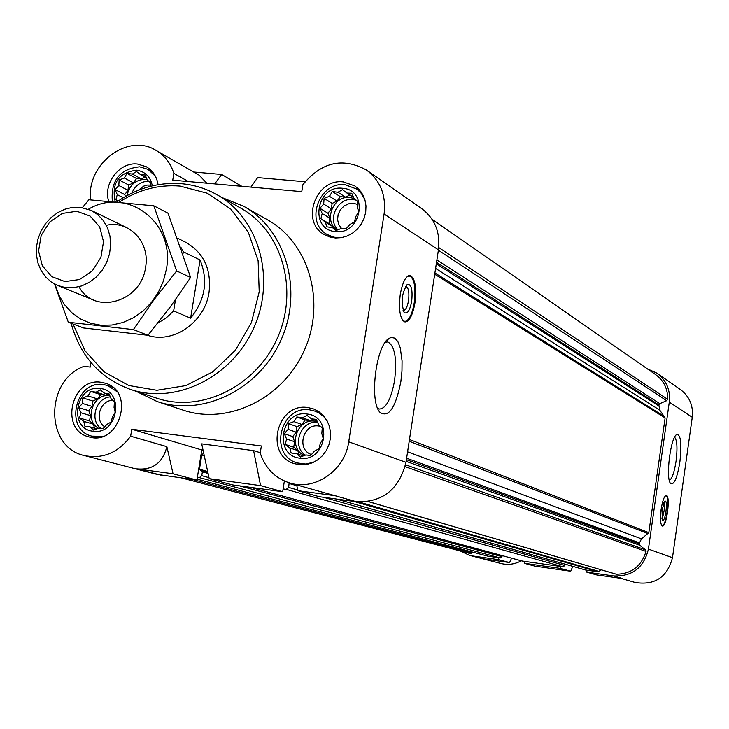 <?xml version="1.0" encoding="UTF-8"?>
<svg xmlns="http://www.w3.org/2000/svg" width="729" height="729" viewBox="0 0 729 729"><rect width="100%" height="100%" fill="white"/><g stroke="black" fill="none" stroke-linecap="round" stroke-linejoin="round"><path stroke-width="1.09" d="M147.431 335.231C173.101 344.234 204.977 322.2 209.059 292.274C211.565 269.365 203.783 252.708 185.704 242.292L177.639 238.255M341.099 237.718L333.891 237.207L327.285 234.574C304.294 222.518 319.174 181.157 345.191 184.747L356.864 189.121L361.274 193.367L364.874 199.664M335.595 231.585C361.948 235.148 369.065 189.504 342.402 188.273C316.231 184.911 309.06 230.091 335.595 231.585M112.348 201.514C110.617 180.537 119.711 168.964 139.613 166.804L147.96 169.328L155.395 176.218M152.334 185.859C150.429 176.673 145.126 171.452 136.396 170.167C118.38 172.837 111.318 183.371 115.209 201.769M102.917 436.297L91.854 436.142C63.942 429.718 75.269 379.763 103.472 384.575L107.573 385.495L116.813 391.509M93.048 431.222C117.816 435.505 125.224 390.525 100.137 388.53C75.515 384.447 68.061 428.971 93.048 431.222M313.452 462.323L305.387 464.018L297.359 462.951C268.308 455.279 280.218 404.841 309.825 409.88L315.32 411.238L319.466 413.288L323.986 416.952L327.567 421.654M299.983 458.177C326.437 462.724 333.691 416.195 306.918 414.026C280.638 409.707 273.339 455.743 299.983 458.177M368.327 501.598L616.415 574.252C631.542 573.851 641.411 566.242 646.022 551.434L645.475 549.839L639.643 545.219L639.069 543.77L641.474 538.868L648.81 532.635L665.112 417.927L659.791 410.163L658.852 404.905L659.8 403.656L666.671 400.686L667.636 399.301C667.855 388.949 663.9 380.757 655.79 374.724L432.051 219.274M620.862 578.352L635.205 582.489C654.797 585.56 667.217 577.304 672.475 557.694L648.418 549.092C643.862 567.718 632.243 576.675 613.563 575.946L586.79 572.156L587.064 570.224L598.108 571.782L601.325 569.868M648.418 549.092L669.286 402.126C670.534 390.006 666.434 380.356 656.984 373.193L647.179 368.746M560.874 566.524L560.592 568.447L524.26 563.298L524.543 561.385L563.107 566.834L564.829 565.504L565.021 564.173M487.792 556.154L498.827 557.749L498.545 559.662L472.665 555.99L484.083 558.952L509.58 562.569L498.545 559.662M181.831 478.024L469.977 553.493L472.018 553.074L472.711 552.172M460.136 550.914L469.576 555.38L472.665 555.99M613.563 575.946L622.894 578.644L596.522 574.899L586.79 572.156M572.784 566.378L570.716 571.244L534.922 566.169L524.26 563.298M570.716 571.244L560.592 568.447M672.475 557.694L692.258 417.28C693.434 405.698 689.497 396.467 680.43 389.587L656.984 373.193M469.576 555.38L500.951 563.508C507.995 565.23 514.783 564.328 521.299 560.801M203.063 450.121L201.787 449.957L196.93 480.074L157.136 474.406L84.336 455.543C102.734 459.252 118.171 452.8 130.646 436.188L166.868 446.658C162.704 462.942 152.671 470.342 136.76 468.856L161.373 475.244M284.374 480.994L282.688 491.72L232.387 484.885L209.223 478.661L260.581 485.614L253.601 450.622L201.705 443.87L209.223 478.661M201.787 449.957L131.785 429.244L261.365 445.975L260.235 453.073C265.292 468.291 275.152 478.26 289.805 482.981L356.472 501.743C382.652 502.509 399.164 489.369 405.989 462.314L438.439 249.847C440.434 232.387 434.885 218.673 421.79 208.704L366.532 170.067C342.712 157.081 321.498 161.966 302.872 184.701L301.77 191.645L172.746 180.163L173.867 173.365C170.622 163.168 164.663 155.496 155.988 150.365C127.766 132.405 85.94 164.389 90.66 199.874M356.472 501.743L319.102 496.668L297.769 490.653L296.703 484.967M335.941 495.82L297.769 490.653M282.688 491.72L260.581 485.614M214.709 183.899L221.662 174.45L193.622 171.998M221.662 174.45L241.782 186.305M155.988 150.365L199.181 175.197L206.79 183.198M188.437 181.557L173.867 173.365M289.805 482.981C315.037 491.064 345.017 470.287 348.726 441.82L384.092 214.007C386.279 195.299 380.429 180.646 366.532 170.067M91.007 362.577L90.25 367.079L84.035 366.341C44.897 380.274 44.843 447.378 84.336 455.543M260.289 452.7L253.601 450.622M400.248 294.507C398.508 310.025 400.075 319.174 404.95 321.954C409.352 321.708 412.687 315.347 414.947 302.89C416.696 287.518 415.138 278.387 410.263 275.489C405.889 275.653 402.554 281.995 400.248 294.507M400.85 381.714C395.628 407.876 388.694 418.091 380.037 412.377C368.974 401.57 376.064 344.516 389.24 338.292L391.163 337.472L394.79 338.092L397.906 341.646L400.267 347.815L402.062 360.855L401.971 371.107L400.85 381.714M222.108 197.605L243.86 206.371L267.78 219.985C309.032 243.003 326.109 301.943 304.403 350.139C283.18 398.544 227.986 425.362 183.252 410.172L157.127 401.542L136.041 391.273M343.368 181.922L354.868 185.941L359.269 189.722L362.687 194.488L364.965 200.001L365.994 205.997L365.712 212.194L364.136 218.281L361.338 223.958L357.456 228.952L352.69 233.025L347.259 235.977L341.445 237.654L335.513 238L329.754 236.98L324.46 234.665C300.102 221.935 315.839 178.122 343.368 181.922M108.657 201.213C102.944 183.489 119.665 161.774 137.38 164.016L146.228 166.704C152.817 170.559 156.762 176.555 158.065 184.692M101.131 382.278L105.495 383.254C135.904 391.792 118.909 446.667 88.865 436.844C59.322 430.083 71.278 377.194 101.131 382.278M307.902 407.557L313.762 409.015L318.983 411.748L323.457 415.658L326.984 420.56L329.38 426.219L330.519 432.361L330.355 438.685L328.897 444.89L326.2 450.668L322.409 455.734L317.707 459.853L312.313 462.824L306.508 464.501L300.558 464.81L294.753 463.735C263.989 455.661 276.564 402.244 307.902 407.557M131.785 429.244L130.646 436.188M196.93 480.074L173.046 473.768L136.76 468.856M173.046 473.768L166.868 446.658M305.05 181.74L257.656 177.594L250.867 187.116M197.377 477.331L199.391 477.604L201.76 475.682L202.38 471.845L199.454 469.212L201.751 454.978L203.692 453.046M283.125 488.94L286.233 489.359L288.657 487.419L289.14 482.78M502.135 555.607L501.98 556.637L500.294 557.958L498.827 557.749M521.982 560.984L524.543 561.385M585.177 569.905L587.064 570.224M661.121 509.298C659.982 519.048 660.401 524.616 662.379 526.019C666.598 527.459 670.716 495.529 666.324 495.465C664.283 495.911 662.552 500.522 661.121 509.298M679.865 461.995C677.168 478.106 674.079 485.259 670.607 483.445C665.386 478.725 670.571 437.108 676.712 434.493C680.822 434.457 681.879 443.624 679.865 461.995M511.594 558.168L509.58 562.569M321.826 433.637L322.254 427.887L318.6 424.688L316.295 419.375L311.511 418.893L306.982 415.384L302.48 417.772L296.821 416.961L293.924 421.617L288.529 423.667L288.11 429.381L284.301 433.709L286.588 439.013L285.249 444.426L289.768 447.934L291.153 452.946L296.812 453.775L300.439 457.001L305.852 454.942L310.636 455.479L314.463 451.114L318.992 448.754L320.313 443.314L323.248 438.648L321.826 433.637M114.052 407.447L114.417 401.879L111.145 398.818L108.931 393.669L104.566 393.232L100.247 389.842L96.1 392.184L90.688 391.409L88.018 395.929L82.814 397.925L82.459 403.465L78.714 407.648L80.91 412.769L79.47 417.99L83.78 421.38L84.892 426.21L90.314 426.994L93.558 430.092L98.789 428.096L103.154 428.57L106.917 424.369L111.081 422.055L112.512 416.806L115.209 412.268L114.052 407.447M150.456 186.314L150.648 182.806L147.358 180.045L145.171 174.969L140.797 174.814L136.505 171.525L132.359 174.067L126.983 173.356L124.313 177.994L119.155 179.981L118.8 185.521L115.091 189.604L117.278 194.661L115.875 199.682L117.888 201.222M357.256 207.127L357.702 201.368L354.03 198.507L351.743 193.258L346.958 193.076L342.457 189.668L337.964 192.274L332.351 191.545L329.444 196.311L324.104 198.361L323.676 204.084L319.913 208.303L322.191 213.524L320.888 218.718L325.38 222.135L326.783 226.847L332.406 227.594L336.042 230.501L341.409 228.441L346.193 228.669L349.966 224.432L354.494 221.844L355.77 216.622L358.714 211.838L357.256 207.127M316.987 420.906L311.511 418.893M313.042 419.457L310.354 420.66L302.48 417.772M310.354 420.66L305.196 420.013L296.821 416.961M305.196 420.013L301.861 424.46L293.924 421.617M301.861 424.46L296.967 426.656L288.529 423.667M296.967 426.656L296.102 432.16L288.11 429.381M296.102 432.16L292.776 436.607L284.301 433.709M292.776 436.607L294.598 441.701L286.588 439.013M294.598 441.701L293.732 447.214L285.249 444.426M293.732 447.214L297.76 450.549L289.768 447.934M297.76 450.549L299.182 454.541M303.401 455.898L296.812 453.775M317.352 421.736L314.837 421.216C296.521 417.999 287.344 448.262 304.449 455.497M311.511 454.513C296.184 449.957 302.872 423.267 318.646 426L320.569 426.392M305.333 455.151C291.144 446.011 300.949 419.822 317.607 422.337M353.565 197.404L346.958 193.076M349.929 195.017L345.446 197.14L337.964 192.274M345.446 197.14L340.306 196.675L332.351 191.545M340.306 196.675L336.998 201.131L329.444 196.311M336.998 201.131L332.132 203.427L324.104 198.361M332.132 203.427L331.285 208.831L323.676 204.084M331.285 208.831L327.977 213.278L319.913 208.303M327.977 213.278L329.809 218.199L322.191 213.524M329.809 218.199L328.952 223.603L320.888 218.718M328.952 223.603L332.971 226.728L325.38 222.135M332.971 226.728L333.554 228.286M336.771 230.236L332.406 227.594M354.012 198.47L349.911 197.532C333.144 195.172 322.947 221.434 337.299 230.045M146.456 177.894L140.797 174.814M145.071 177.138L141.38 178.933L132.359 174.067M141.38 178.933L136.551 178.505L126.983 173.356M136.551 178.505L133.398 182.815L124.313 177.994M133.398 182.815L128.787 185.057L119.155 179.981M128.787 185.057L127.921 190.287L118.8 185.521M127.921 190.287L124.759 194.597L115.091 189.604M123.283 197.741L117.278 194.661M124.759 194.597L125.424 196.493M118.326 200.922L115.875 199.682M147.149 179.534L145.563 179.307C135.585 179.571 129.416 184.993 127.056 195.582M109.441 394.808L104.566 393.232M107.637 394.225L105.523 395.2L96.1 392.184M105.523 395.2L100.675 394.599L90.688 391.409M100.675 394.599L97.495 398.909L88.018 395.929M97.495 398.909L92.865 401.05L82.814 397.925M92.865 401.05L91.982 406.381L82.459 403.465M91.982 406.381L88.801 410.682L78.714 407.648M88.801 410.682L90.451 415.603L80.91 412.769M90.451 415.603L89.558 420.943L79.47 417.99M89.558 420.943L93.303 424.15L83.78 421.38M93.303 424.15L94.67 428.242M96.839 428.862L90.314 426.994M109.86 395.738L109.715 395.719C93.285 392.794 83.707 420.232 98.369 428.26M341.491 228.45L338.721 224.45L337.554 219.584L338.138 214.481L340.388 209.779L344.033 206.07L348.599 203.838L353.519 203.355L357.502 204.384M337.892 229.817C326.893 219.484 337.846 197.395 352.927 199.5L356.107 200.129M138.364 190.26L143.704 186.132L147.285 185.093L150.538 185.084M131.84 193.121C135.312 185.275 140.97 181.311 148.807 181.248M104.785 426.802C93.895 420.369 100.192 399.784 112.858 400.394M100.73 428.315C89.239 419.959 96.119 397.533 110.352 396.904M119.274 202.133C138.273 189.768 158.485 184.41 179.899 186.068L207.227 193.212L230.774 209.059L248.307 232.269L258.13 260.736L259.214 291.837L251.414 322.628L235.449 350.166L212.859 371.836L185.804 385.614L156.872 390.288L128.778 385.513L104.074 371.872L84.947 350.704L73.046 323.995M116.886 201.915C137.025 188.046 158.621 181.977 181.676 183.717C194.196 184.865 205.915 188.501 216.85 194.634C258.85 217.898 276.145 278.223 253.874 327.686C232.086 377.358 175.725 404.941 130.309 389.368C99.9 378.123 80.172 356.098 71.132 323.275M216.85 194.634L240.925 208.248C282.059 231.038 299.063 289.914 277.357 338.119C256.125 386.534 201.031 413.37 156.544 398.116L130.309 389.368M243.86 206.371C286.005 229.89 303.392 290.306 281.112 339.787C259.314 389.477 202.817 417.061 157.127 401.542M385.304 342.229L387.81 341.928C394.845 345.892 397.105 358.732 394.589 380.447C391.2 398.973 386.16 408.504 379.472 409.042L377.649 408.24M407.156 276.619L410.026 276.054C414.528 279.362 415.931 288.265 414.245 302.745C412.149 314.454 409.015 320.687 404.841 321.434L402.636 320.268M411.694 301.287C409.789 310.855 407.274 314.536 404.158 312.349C400.704 302.152 401.77 292.858 407.338 284.465C411.356 283.964 412.805 289.577 411.694 301.287M405.561 286.433L406.108 286.433C408.632 287.919 409.443 292.639 408.541 300.594C407.365 307.037 405.643 310.317 403.365 310.436L403.082 310.344M674.589 437.227C677.132 440.106 677.615 448.116 676.047 461.238C674.279 472.419 672.047 478.816 669.331 480.411M661.768 518.237L662.925 516.159L664.119 510.71L664.383 506.345L663.727 502.819M661.968 509.79L662.379 519.996C665.176 523.522 668.356 498.836 664.802 501.251L661.968 509.79M661.631 525.418L662.16 525.645C666.233 526.429 670.106 496.413 666.024 495.784L665.386 495.838M180.828 247.177L183.307 251.778L200.074 259.98L190.606 318.163C205.232 299.938 208.385 280.537 200.074 259.98M175.461 299.765L173.639 310.937L190.606 318.163M173.639 310.937L166.221 317.862L157.792 323.157M183.307 251.778L183.015 253.564M76.8 211.264L90.104 216.066L99.663 226.91L103.527 241.673L100.903 257.392L92.301 270.924L79.461 279.553L64.963 281.567L51.704 276.601L42.3 265.693L38.564 251.013L41.198 235.449L49.69 222.044L62.384 213.415L76.8 211.264M80.017 207.273L91.161 210.38L97.859 214.727L103.4 220.659L107.5 227.895L109.961 236.078L110.662 244.826L109.56 253.701L106.716 262.285L102.251 270.149L96.401 276.92L89.439 282.26L81.712 285.914L73.602 287.718L65.492 287.581L57.764 285.522L51.176 281.913L45.544 276.847L41.097 270.541L38.036 263.269L36.459 255.341L36.45 247.085L37.999 238.848L41.043 230.984L45.444 223.803L51.039 217.634L57.573 212.713L64.79 209.25L72.371 207.41L80.017 207.273M88.446 209.214C127.256 186.095 175.671 222.609 166.34 269.484L163.332 281.248L158.311 292.356L151.477 302.38L143.084 310.955L133.462 317.735L122.973 322.473L112.02 325.006L101.021 325.243L90.378 323.193L80.5 318.938L71.743 312.641L64.425 304.558L58.803 294.99L55.085 284.292M106.288 225.325C129.133 219.885 150.393 242.347 145.572 267.343C141.298 302.134 94.077 315.557 79.005 286.734M54.493 283.982L68.316 322.218L133.389 329.59L153.892 299.838L176.646 270.951L153.819 205.824L88.874 199.764L82.432 207.583M153.819 205.824L167.998 213.187L190.615 277.467L170.304 306.873L147.923 335.276L83.598 327.95L68.316 322.218M176.646 270.951L190.615 277.467M133.389 329.59L147.923 335.276M692.258 417.28L669.286 402.126M438.439 249.847L384.092 214.007M405.989 462.314L348.726 441.82M470.524 553.63L181.904 478.033M472.018 553.074L192.41 479.454M488.111 556.236L197.076 479.163L487.947 556.2M500.294 557.958L199.391 477.604M501.98 556.637L239.458 485.842M209.004 477.632L201.76 475.682M208.093 473.403L202.38 471.845M201.669 470.633L207.856 472.337L201.787 470.679M207.674 471.481L199.454 469.212M204.266 455.707L201.751 454.978M522.329 561.075L250.557 487.355M563.107 566.834L286.233 489.359M564.829 565.504L323.457 497.26M297.642 489.961L288.657 487.419M296.849 485.705L289.267 483.527M585.56 570.014L336.579 499.037M598.108 571.782L353.72 501.37M599.238 571.481L359.014 502.008M616.415 574.252L368.464 501.579M646.022 551.434L405.124 466.651M645.475 549.839L405.552 464.774M639.643 545.219L406.144 461.329M639.069 543.77L406.399 459.644M639.215 542.768L406.618 458.204M641.474 538.868L407.593 451.807M648.209 533.674L409.206 441.245M648.81 532.635L409.479 439.505M665.112 417.927L434.712 274.232M664.821 416.788L434.903 272.965M659.791 410.163L435.596 268.427M658.706 405.898L436.307 263.78M658.852 404.905L436.525 262.367M659.8 403.656L436.89 259.961M666.671 400.686L438.375 250.22M667.636 399.301L438.73 247.541M522.155 561.038L250.439 487.336M585.369 569.969L336.443 499.019M297.359 462.951L303.382 464.838M315.32 411.238L321.216 413.471M327.285 234.574L332.442 237.627M356.025 188.538L361.019 191.873M147.96 169.328L152.434 171.798M91.854 436.142L97.003 437.582M107.573 385.495L112.649 387.163M378.706 410.427L380.037 412.377M386.215 341.044L389.24 338.292M387.81 341.928L387.181 341.865M410.263 275.489L409.734 275.434M409.725 275.963L408.659 275.653M404.841 321.434L403.884 321.507M403.757 311.784L404.158 312.349M406.208 285.504L407.338 284.465M676.138 434.967L676.712 434.493M57.764 285.522L94.806 300.503M91.161 210.38L127.101 227.831"/></g></svg>

